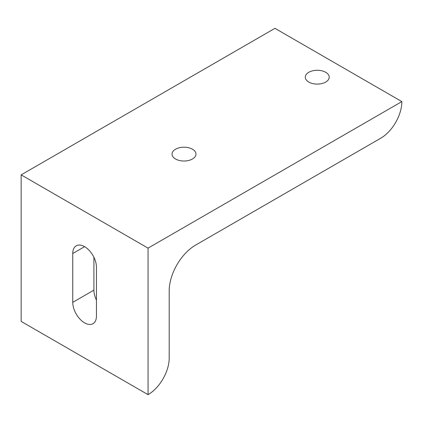 <?xml version="1.0" encoding="UTF-8"?>
<svg xmlns="http://www.w3.org/2000/svg" width="423" height="423" viewBox="0 0 423 423"><rect width="100%" height="100%" fill="white"/><g stroke="black" fill="none" stroke-linecap="round" stroke-linejoin="round"><path stroke-width="0.63" d="M175.545 149.224A11.966 6.905 180 0 1 188.584 147.727A11.966 6.905 180 0 1 195.971 154.109A11.966 6.905 180 0 1 192.465 158.99A11.966 6.905 180 0 1 179.426 160.491A11.966 6.905 180 0 1 172.039 154.109A11.966 6.905 180 0 1 175.545 149.224M308.79 72.296A11.966 6.905 180 0 1 321.829 70.8A11.966 6.905 180 0 1 329.216 77.182A11.966 6.905 180 0 1 325.71 82.062A11.966 6.905 180 0 1 312.671 83.564A11.966 6.905 180 0 1 305.284 77.182A11.966 6.905 180 0 1 308.79 72.296M72.756 253.504A16.751 9.671 60 0 1 76.225 245.837A16.751 9.671 60 0 1 89.131 250.326A16.751 9.671 60 0 1 96.444 267.183L96.444 316.023A16.751 9.671 60 0 1 92.975 323.695A16.751 9.671 60 0 1 80.069 319.206A16.751 9.671 60 0 1 72.756 302.35L72.756 253.504L84.6 246.667M93.906 257.258L93.906 290.136A16.751 9.671 -120 0 0 96.444 300.066M169.2 290.823A37.33 21.552 -60 0 1 195.595 245.102L380.7 138.236A29.911 17.269 120 0 0 401.85 101.599L274.95 28.336L21.15 174.868L21.15 321.401L148.05 394.664A29.911 17.269 120 0 0 169.2 358.032L169.2 290.823M401.85 101.599L148.05 248.132L148.05 394.664M148.05 248.132L21.15 174.868M72.756 302.35L93.906 290.136"/></g></svg>
